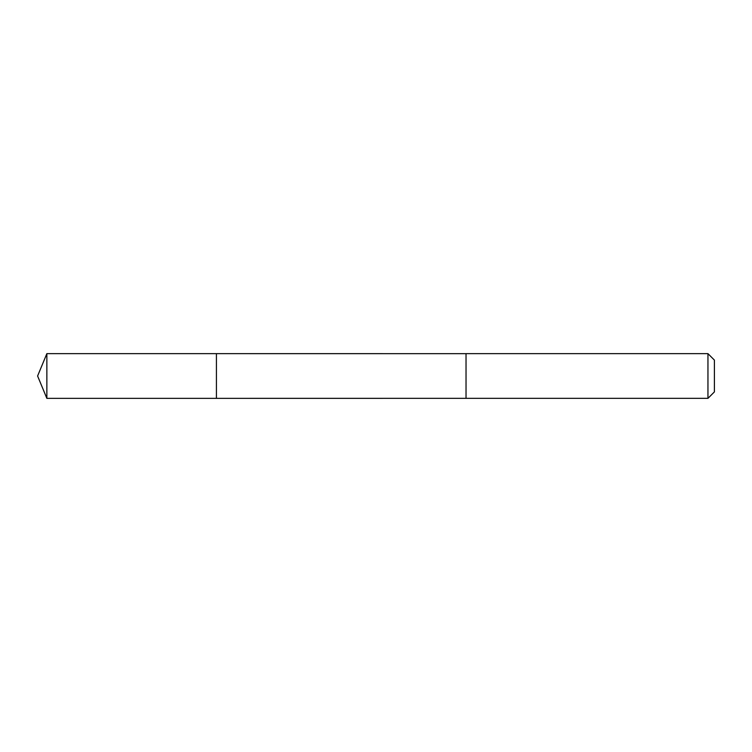 <?xml version="1.0" encoding="UTF-8"?>
<svg xmlns="http://www.w3.org/2000/svg" width="752" height="752" viewBox="0 0 752 752"><rect width="100%" height="100%" fill="white"/><g stroke="black" fill="none" stroke-linecap="round" stroke-linejoin="round"><path stroke-width="1.13" d="M216.426 398.353L46.859 398.353L37.6 376L46.859 398.353L216.426 398.353L216.426 353.647L466.033 353.656L466.033 398.344L216.426 398.353L216.426 353.647L46.859 353.647L46.859 398.344M466.033 398.344L707.952 398.344M707.952 353.647L707.952 398.353L714.4 391.905L714.4 360.095L707.952 353.647L466.033 353.647L466.033 398.353M37.6 376L46.859 353.647"/></g></svg>
